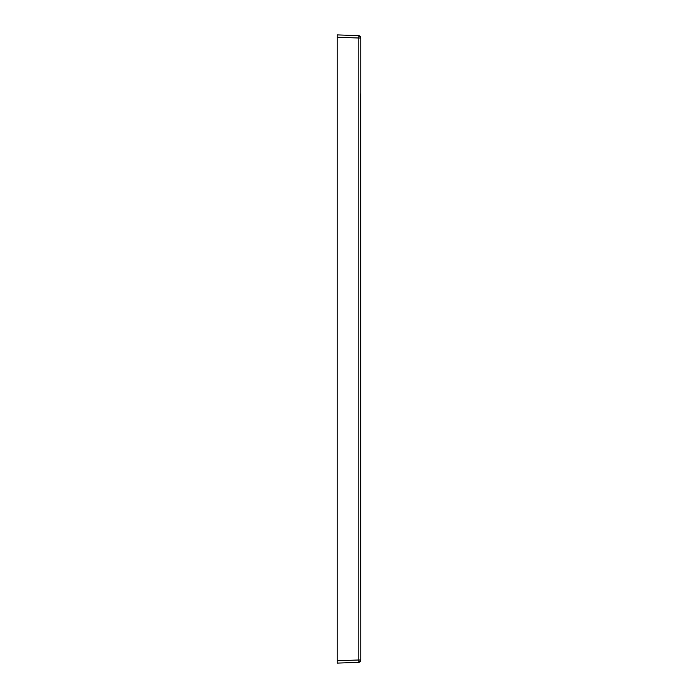 <?xml version="1.0" encoding="UTF-8"?>
<svg xmlns="http://www.w3.org/2000/svg" width="698" height="698" viewBox="0 0 698 698"><rect width="100%" height="100%" fill="white"/><g stroke="black" fill="none" stroke-linecap="round" stroke-linejoin="round"><path stroke-width="1.05" d="M337.23 663.1L358.807 662.35L337.23 663.1L337.23 660.744L337.23 663.1M358.807 662.35L358.807 659.994L360.77 659.985L358.807 662.35C359.906 662.236 360.561 661.451 360.77 659.985L360.77 38.015L358.807 38.006L358.807 659.994L337.23 660.744L337.23 34.9L337.23 37.256L358.807 38.006L358.807 35.65L360.77 37.701L360.77 659.985M358.807 35.65L337.23 34.9L358.807 35.65C359.906 35.764 360.561 36.549 360.77 38.015M360.648 162.486L360.648 533.778M360.648 599.765L360.657 93.75"/></g></svg>
